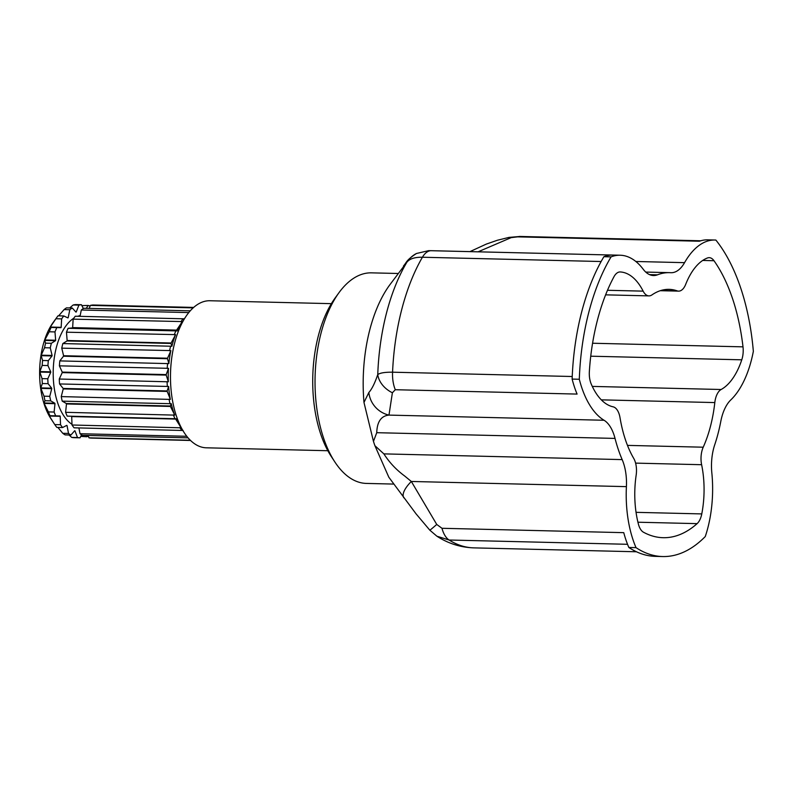 <?xml version="1.0" encoding="UTF-8"?>
<svg xmlns="http://www.w3.org/2000/svg" width="793" height="793" viewBox="0 0 793 793"><rect width="100%" height="100%" fill="white"/><g stroke="black" fill="none" stroke-linecap="round" stroke-linejoin="round"><path stroke-width="1.19" d="M635.857 261.492L684.557 262.661A84.385 43.179 -88.6 0 1 714.929 240.021A84.385 43.179 -88.6 0 1 715.871 240.061A171.318 87.656 91.4 0 1 753.35 351.339A84.385 43.179 91.4 0 1 730.789 399.93A37.449 19.161 -88.6 0 0 720.787 421.44A112.675 57.651 91.4 0 1 714.731 444.754A37.449 19.161 -88.6 0 0 711.836 472.925A84.385 43.179 -88.6 0 1 712.58 484.969A84.385 43.179 -88.6 0 1 705.274 536.534A171.318 87.656 91.4 0 1 662.71 556.547A171.318 87.656 91.4 0 1 636.026 547.646L628.849 547.477A171.318 87.656 91.4 0 0 655.524 556.379L662.71 556.547M613.177 255.059A84.385 43.179 91.4 0 0 612.969 255.049A84.385 43.179 91.4 0 0 603.899 256.704A171.318 87.656 91.4 0 0 572.13 379.084A84.385 43.179 91.4 0 0 577.086 394.081L395.301 389.72L392.386 392.763L388.976 415.106L604.058 420.26A37.449 19.161 -88.6 0 1 615.031 438.41A112.675 57.651 91.4 0 0 622.168 459.603A37.449 19.161 -88.6 0 1 626.48 481.232A37.449 19.161 -88.6 0 1 626.411 486.634A84.385 43.179 91.4 0 0 636.026 547.646M436.745 524.451A25.079 0.496 -42 0 1 429.816 530.17L416.047 513.834L388.818 477.208L374.92 445.706L383.881 453.883C389.363 462.458 396.242 469.793 404.539 475.899L411.329 481.47L436.745 524.451L441.979 528.287L623.754 532.658A84.385 43.179 91.4 0 0 628.849 547.477M607.488 290.288L643.153 291.14A67.673 34.624 91.4 0 0 620.285 271.959A16.712 8.554 91.4 0 0 620.146 271.949A16.712 8.554 91.4 0 0 613.951 276.767A152.454 78.001 91.4 0 0 589.358 371.501A16.712 8.554 91.4 0 0 591.201 383.981A67.673 34.624 91.4 0 0 613.128 406.829A16.712 8.554 91.4 0 1 620.037 417.782A95.953 49.097 91.4 0 0 633.706 458.364A16.712 8.554 91.4 0 1 636.155 475.215A67.673 34.624 91.4 0 0 638.395 524.084A16.712 8.554 91.4 0 0 643.5 532.242A152.454 78.001 91.4 0 0 663.156 537.704A152.454 78.001 91.4 0 0 697.106 523.638A16.712 8.554 91.4 0 0 701.775 513.914A67.673 34.624 91.4 0 0 704.035 486.337A67.673 34.624 91.4 0 0 701.617 464.708L635.599 463.122M592.292 386.409L721.134 389.502A67.673 34.624 91.4 0 0 741.772 359.814A16.712 8.554 91.4 0 0 743.2 349.693A16.712 8.554 91.4 0 0 743.001 346.848A152.454 78.001 91.4 0 0 713.987 260.719A16.712 8.554 91.4 0 0 709.22 257.666A16.712 8.554 91.4 0 0 707.475 257.973A67.673 34.624 91.4 0 0 685.707 284.32A16.712 8.554 91.4 0 1 678.59 291.13A16.712 8.554 91.4 0 1 677.182 290.872A95.953 49.097 91.4 0 0 669.123 289.356A95.953 49.097 91.4 0 0 651.935 294.917A16.712 8.554 91.4 0 1 648.942 295.888L605.614 294.847M331.375 303.66L209.907 300.745A73.551 37.638 91.4 0 0 170.515 380.313A73.551 37.638 91.4 0 0 206.378 447.807L327.836 450.721M80.152 315.654A55.837 28.568 91.4 0 0 77.724 316.288M73.779 318.221A55.837 28.568 91.4 0 0 53.22 375.823A55.837 28.568 91.4 0 0 71.994 424.314M398.027 273.486L371.481 272.851A105.32 53.884 91.4 0 0 338.908 292.786A105.32 53.884 91.4 0 0 315.089 386.776A105.32 53.884 91.4 0 0 334.844 461.942A105.32 53.884 91.4 0 0 366.435 483.423L393.774 484.077M338.908 292.786L335.072 298.069A98.629 50.465 91.4 0 0 312.769 386.092A98.629 50.465 91.4 0 0 331.266 456.49L334.844 461.942M183.094 430.48L74.066 427.814A66.602 34.079 91.4 0 1 72.014 424.998L181.151 427.814A66.741 34.149 -88.6 0 1 176.205 418.744L67.177 416.127A66.602 34.079 91.4 0 1 65.611 412.31L174.718 415.126A66.741 34.149 -88.6 0 1 171.248 403.706L62.221 401.139L66.344 403.518A60.645 31.026 91.4 0 0 66.473 403.954L65.611 412.31M61.249 396.599L170.336 399.404A66.741 34.149 -88.6 0 1 168.612 386.469L59.564 383.951L63.162 388.441A60.645 31.026 91.4 0 0 63.232 388.927L61.249 396.599A66.602 34.079 91.4 0 0 62.221 401.139M59.267 379.034L168.324 381.8A66.741 34.149 -88.6 0 1 168.255 379.619A66.741 34.149 -88.6 0 1 168.473 368.319L59.406 365.841L62.221 372.105A60.645 31.026 91.4 0 0 62.221 372.611L59.267 379.034A66.602 34.079 91.4 0 0 59.564 383.951M57.037 317.131A66.602 34.079 91.4 0 0 55.906 318.746L50.306 327.063A60.645 31.026 91.4 0 0 50.108 327.42L60.962 327.687A60.645 31.026 -88.6 0 1 61.16 327.331L61.656 318.885A66.602 34.079 91.4 0 1 63.767 315.961L58.018 315.822A66.602 34.079 91.4 0 0 57.037 317.131L53.2 322.414A59.911 30.649 91.4 0 0 39.65 375.882A59.911 30.649 91.4 0 0 50.891 418.645L54.786 424.582A66.602 34.079 91.4 0 0 56.838 427.397L62.578 427.536A66.602 34.079 91.4 0 1 60.526 424.721L60.209 416.295A60.645 31.026 -88.6 0 1 60.02 415.958L49.166 415.691A60.645 31.026 91.4 0 0 49.354 416.038L54.013 423.412M50.881 327.886A66.602 34.079 91.4 0 0 49.225 331.781L44.805 339.979A60.645 31.026 91.4 0 0 44.666 340.415L45.597 343.151A66.602 34.079 91.4 0 0 44.537 347.74L41.236 355.185A60.645 31.026 91.4 0 0 41.167 355.68L42.574 360.488A66.602 34.079 91.4 0 0 42.178 365.424L39.878 371.57A60.645 31.026 91.4 0 0 39.878 372.076L42.039 378.618A66.602 34.079 91.4 0 0 42.336 383.534L40.82 387.906A60.645 31.026 91.4 0 0 40.889 388.392L44.021 396.193A66.602 34.079 91.4 0 0 44.993 400.723L44.002 402.983A60.645 31.026 91.4 0 0 44.13 403.419L48.383 411.904A66.602 34.079 91.4 0 0 49.949 415.72M63.767 315.961L67.95 317.914A60.645 31.026 -88.6 0 1 68.188 317.676L69.824 309.726A66.602 34.079 91.4 0 1 72.242 307.991L66.503 307.853A66.602 34.079 91.4 0 0 64.084 309.587L58.652 315.832M72.242 307.991L75.969 312.105A60.645 31.026 -88.6 0 1 76.227 311.996L78.884 305.127A66.602 34.079 91.4 0 1 81.431 304.72L75.692 304.581A66.602 34.079 91.4 0 0 73.144 304.998L69.695 307.932M90.095 306.138A66.602 34.079 91.4 0 0 88.162 305.444L81.877 305.612M80.727 436.418L86.774 436.735A66.602 34.079 91.4 0 0 88.33 436.11M69.001 435L71.737 437.409A66.602 34.079 91.4 0 0 74.274 437.677L80.024 437.815A66.602 34.079 91.4 0 1 77.486 437.548L74.958 430.827A60.645 31.026 -88.6 0 1 74.711 430.728L70.894 435.04L65.155 434.901A66.602 34.079 91.4 0 1 62.776 433.305L68.515 433.444A66.602 34.079 91.4 0 0 70.894 435.04M57.879 427.427L62.776 433.305M78.884 305.127L73.144 304.998M69.824 309.726L64.084 309.587M61.656 318.885L55.906 318.746M56.62 328.015A66.602 34.079 91.4 0 0 54.975 331.92L49.225 331.781M45.597 343.151L51.347 343.29A66.602 34.079 91.4 0 0 50.276 347.879L44.537 347.74M42.574 360.488L48.323 360.627A66.602 34.079 91.4 0 0 47.927 365.563L42.178 365.424M42.039 378.618L47.788 378.757A66.602 34.079 91.4 0 0 48.076 383.673L42.336 383.534M44.021 396.193L49.761 396.331A66.602 34.079 91.4 0 0 50.732 400.861L44.993 400.723M48.383 411.904L54.122 412.043A66.602 34.079 91.4 0 0 55.688 415.849M54.786 424.582L60.526 424.721M71.737 437.409L77.486 437.548M51.347 343.29L55.52 340.683A60.645 31.026 -88.6 0 1 55.659 340.237L54.975 331.92M48.323 360.627L52.021 355.938A60.645 31.026 -88.6 0 1 52.1 355.442L50.276 347.879M47.788 378.757L50.732 372.343A60.645 31.026 -88.6 0 1 50.732 371.828L47.927 365.563M49.761 396.331L51.743 388.659A60.645 31.026 -88.6 0 1 51.674 388.164L48.076 383.673M54.122 412.043L54.985 403.677A60.645 31.026 -88.6 0 1 54.856 403.24L50.732 400.861M68.515 433.444L67.038 425.573A60.645 31.026 -88.6 0 1 66.81 425.345L62.578 427.536M81.55 434.802L80.024 437.815M86.774 436.735L85.882 435.407M86.249 308.328L88.162 305.444M81.431 304.72L83.334 308.527M193.651 307.416L92.92 304.998A66.602 34.079 91.4 0 0 90.372 305.404L89.212 308.398M88.082 435.456L88.975 437.825A66.602 34.079 91.4 0 0 91.512 438.093L190.568 440.472M78.913 427.933L80.004 433.721A66.602 34.079 91.4 0 0 82.383 435.317L188.1 437.855M71.519 416.236A60.645 31.026 91.4 0 0 71.697 416.573L72.014 424.998M184.848 318.092A66.741 34.149 -88.6 0 0 184.283 318.806L75.256 316.229A66.602 34.079 91.4 0 0 73.144 319.153L72.649 327.608A60.645 31.026 91.4 0 0 72.45 327.955L68.109 328.292A66.602 34.079 91.4 0 0 66.463 332.198L67.147 340.514A60.645 31.026 91.4 0 0 67.008 340.96L62.825 343.567A66.602 34.079 91.4 0 0 61.765 348.157L63.579 355.72A60.645 31.026 91.4 0 0 63.509 356.216L59.812 360.904A66.602 34.079 91.4 0 0 59.406 365.841M190.231 310.826L83.731 308.269A66.602 34.079 91.4 0 0 81.312 310.004L80.004 316.348M193.135 307.872L90.372 305.404M188.744 312.581L81.312 310.004M68.109 328.292L177.136 330.919A66.741 34.149 -88.6 0 1 182.281 321.581L73.144 319.153M62.825 343.567L171.863 346.244A66.741 34.149 -88.6 0 1 175.57 334.626L66.463 332.198M59.812 360.904L168.85 363.63A66.741 34.149 -88.6 0 1 170.852 350.595L61.765 348.157M80.004 433.721L186.801 436.279M88.975 437.825L190.35 440.254M373.463 441.394L363.977 402.447L368.864 392.466A25.079 23.899 -131.5 0 0 388.976 415.106C381.195 415.829 377.111 421.698 376.744 432.691L373.463 441.394A112.675 57.651 91.4 0 0 374.92 445.706M601.134 261.521L422.411 257.239C414.868 257.101 409.703 258.736 406.938 262.136L389.541 285.183A116.293 59.505 91.4 0 0 363.977 402.447M403.478 265.982L403.478 265.982C406.898 262.196 405.788 260.471 416.454 253.492L416.454 253.492A25.079 24.97 -117.3 0 0 406.938 262.136A157.748 80.717 91.4 0 0 377.755 374.574C380.055 372.908 385.001 372.115 392.565 372.195L572.229 376.506M368.864 392.466C371.858 389.185 374.821 383.217 377.755 374.574A25.079 19.627 -159.1 0 0 392.386 392.763M627.541 544.295L449.096 540.013L436.933 536.227C448.194 543.522 460.505 547.398 473.847 547.874L636.462 551.769M714.929 240.021L707.752 239.843A84.385 43.179 91.4 0 0 699.406 241.221L517.621 236.859L511.198 237.622L478.08 251.817M603.899 256.704L611.076 256.873A171.318 87.656 91.4 0 0 579.306 379.262L572.13 379.084M643.153 291.14A16.712 8.554 91.4 0 0 648.942 295.888M721.134 389.502A16.712 8.554 91.4 0 0 714.81 402.576L601.322 399.85M627.481 445.388L703.222 447.202A95.953 49.097 91.4 0 0 714.81 402.576M703.222 447.202A16.712 8.554 91.4 0 0 701.617 464.708M684.557 262.661A37.449 19.161 -88.6 0 1 671.076 272.713A37.449 19.161 -88.6 0 1 670.69 272.703A112.675 57.651 91.4 0 0 669.52 272.643A112.675 57.651 91.4 0 0 657.496 274.814A37.449 19.161 -88.6 0 1 653.501 275.538A37.449 19.161 -88.6 0 1 643.252 269.293A84.385 43.179 91.4 0 0 620.146 255.227A84.385 43.179 91.4 0 0 611.076 256.873M604.058 420.26A84.385 43.179 -88.6 0 1 579.306 379.262M179.476 425.157L175.659 419.071L71.697 416.573M174.728 415.026L170.426 406.452A60.645 31.026 -88.6 0 1 170.297 406.016L66.344 403.518M170.297 406.016L171.298 403.736M170.426 406.452L66.473 403.954M170.356 399.305L167.184 391.425A60.645 31.026 -88.6 0 1 167.125 390.939L63.162 388.441M167.125 390.939L168.651 386.518M167.184 391.425L63.232 388.927M168.364 381.72L166.173 375.109A60.645 31.026 -88.6 0 1 166.183 374.593L62.221 372.105M166.183 374.593L168.503 368.398M166.173 375.109L62.221 372.611M168.899 363.571L167.462 358.714A60.645 31.026 -88.6 0 1 167.541 358.218L63.579 355.72M167.541 358.218L170.872 350.694M167.462 358.714L63.509 356.216M171.912 346.214L170.961 343.448A60.645 31.026 -88.6 0 1 171.1 343.012L67.147 340.514M171.1 343.012L175.58 334.725M170.961 343.448L67.008 340.96M177.186 330.919L176.403 330.453A60.645 31.026 -88.6 0 1 176.601 330.096L72.649 327.608M176.601 330.096L181.369 322.979M176.403 330.453L72.45 327.955M67.038 425.573L66.394 425.563M60.209 416.295L49.354 416.038M54.985 403.677L44.13 403.419M54.856 403.24L44.002 402.983M51.743 388.659L40.889 388.392M51.674 388.164L40.82 387.906M50.732 372.343L39.878 372.076M50.732 371.828L39.878 371.57M52.021 355.938L41.167 355.68M52.1 355.442L41.236 355.185M55.52 340.683L44.666 340.415M55.659 340.237L44.805 339.979M60.962 327.687L50.108 327.42M61.16 327.331L50.306 327.063M68.188 317.676L67.395 317.656M511.198 237.622A25.079 9.605 -100.9 0 0 508.957 237.404L497.389 240.249L486.327 244.085L469.942 251.619M403.875 497.835A25.079 9.496 -36.2 0 1 411.329 481.47L626.411 486.634M395.301 389.72A25.079 12.827 -88.6 0 1 392.535 375.535A25.079 12.827 -88.6 0 1 392.565 372.195A167.164 85.535 91.4 0 1 422.411 257.239A25.079 12.827 -88.6 0 1 431.333 250.697A25.079 12.827 -88.6 0 1 431.392 250.697L612.761 255.049M383.881 453.883L622.168 459.603M592.569 343.24L743.001 346.848M179.813 427.586A66.602 34.079 91.4 0 0 181.865 430.401M173.399 414.898A66.602 34.079 91.4 0 0 174.966 418.714M169.048 399.186A66.602 34.079 91.4 0 0 170.009 403.726M167.065 381.621A66.602 34.079 91.4 0 0 167.363 386.538M183.044 318.816A66.602 34.079 91.4 0 0 180.933 321.75M175.897 330.879A66.602 34.079 91.4 0 0 174.252 334.785M170.624 346.154A66.602 34.079 91.4 0 0 169.563 350.744M167.601 363.491A66.602 34.079 91.4 0 0 167.204 368.428M660.995 290.476L677.182 290.872M441.979 528.287A25.079 12.827 -88.6 0 0 449.096 540.013A167.164 85.535 91.4 0 0 473.847 547.874M590.745 356.196L741.772 359.814M702.717 260.441L713.987 260.719M636.045 512.337L701.775 513.914M637.929 522.22L697.106 523.638M376.744 432.691L615.031 438.41M649.546 274.626L657.496 274.814M517.621 236.859A25.079 12.827 -88.6 0 1 520.109 236.453L508.957 237.404M612.969 255.049L620.146 255.227M645.75 272.078L669.52 272.643M660.311 290.694L678.59 291.13M700.754 240.785L520.109 236.453M416.454 253.492L428.686 250.647L612.801 255.049M429.816 530.17L436.933 536.237"/></g></svg>
